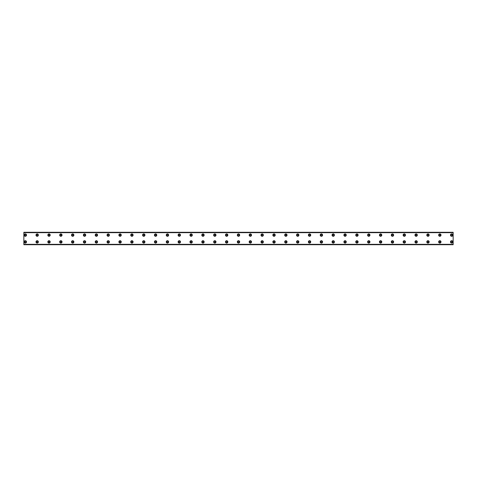 <?xml version="1.0" encoding="UTF-8"?>
<svg xmlns="http://www.w3.org/2000/svg" width="477" height="477" viewBox="0 0 477 477"><rect width="100%" height="100%" fill="white"/><g stroke="black" fill="none" stroke-linecap="round" stroke-linejoin="round"><path stroke-width="0.72" d="M25.329 235.763A0.668 0.668 0 0 1 24.667 235.095A0.668 0.668 0 0 1 25.329 234.428A0.668 0.668 0 0 1 25.996 235.095A0.668 0.668 0 0 1 25.329 235.763M37.17 235.763A0.668 0.668 0 0 1 36.508 235.095A0.668 0.668 0 0 1 37.17 234.428A0.668 0.668 0 0 1 37.838 235.095A0.668 0.668 0 0 1 37.17 235.763M451.671 242.572A0.668 0.668 0 0 1 451.003 241.905A0.668 0.668 0 0 1 451.671 241.237A0.668 0.668 0 0 1 452.333 241.905A0.668 0.668 0 0 1 451.671 242.572M439.83 242.572A0.668 0.668 0 0 1 439.162 241.905A0.668 0.668 0 0 1 439.83 241.237A0.668 0.668 0 0 1 440.492 241.905A0.668 0.668 0 0 1 439.83 242.572M427.982 242.572A0.668 0.668 0 0 1 427.32 241.905A0.668 0.668 0 0 1 427.982 241.237A0.668 0.668 0 0 1 428.65 241.905A0.668 0.668 0 0 1 427.982 242.572M416.141 242.572A0.668 0.668 0 0 1 415.473 241.905A0.668 0.668 0 0 1 416.141 241.237A0.668 0.668 0 0 1 416.809 241.905A0.668 0.668 0 0 1 416.141 242.572M404.299 242.572A0.668 0.668 0 0 1 403.631 241.905A0.668 0.668 0 0 1 404.299 241.237A0.668 0.668 0 0 1 404.967 241.905A0.668 0.668 0 0 1 404.299 242.572M392.458 242.572A0.668 0.668 0 0 1 391.79 241.905A0.668 0.668 0 0 1 392.458 241.237A0.668 0.668 0 0 1 393.12 241.905A0.668 0.668 0 0 1 392.458 242.572M380.61 242.572A0.668 0.668 0 0 1 379.948 241.905A0.668 0.668 0 0 1 380.61 241.237A0.668 0.668 0 0 1 381.278 241.905A0.668 0.668 0 0 1 380.61 242.572M368.769 242.572A0.668 0.668 0 0 1 368.107 241.905A0.668 0.668 0 0 1 368.769 241.237A0.668 0.668 0 0 1 369.436 241.905A0.668 0.668 0 0 1 368.769 242.572M49.018 235.763A0.668 0.668 0 0 1 48.35 235.095A0.668 0.668 0 0 1 49.018 234.428A0.668 0.668 0 0 1 49.68 235.095A0.668 0.668 0 0 1 49.018 235.763M60.859 235.763A0.668 0.668 0 0 1 60.191 235.095A0.668 0.668 0 0 1 60.859 234.428A0.668 0.668 0 0 1 61.527 235.095A0.668 0.668 0 0 1 60.859 235.763M72.701 235.763A0.668 0.668 0 0 1 72.033 235.095A0.668 0.668 0 0 1 72.701 234.428A0.668 0.668 0 0 1 73.369 235.095A0.668 0.668 0 0 1 72.701 235.763M84.542 235.763A0.668 0.668 0 0 1 83.88 235.095A0.668 0.668 0 0 1 84.542 234.428A0.668 0.668 0 0 1 85.21 235.095A0.668 0.668 0 0 1 84.542 235.763M96.39 235.763A0.668 0.668 0 0 1 95.722 235.095A0.668 0.668 0 0 1 96.39 234.428A0.668 0.668 0 0 1 97.052 235.095A0.668 0.668 0 0 1 96.39 235.763M108.231 235.763A0.668 0.668 0 0 1 107.563 235.095A0.668 0.668 0 0 1 108.231 234.428A0.668 0.668 0 0 1 108.893 235.095A0.668 0.668 0 0 1 108.231 235.763M120.073 235.763A0.668 0.668 0 0 1 119.405 235.095A0.668 0.668 0 0 1 120.073 234.428A0.668 0.668 0 0 1 120.741 235.095A0.668 0.668 0 0 1 120.073 235.763M131.914 235.763A0.668 0.668 0 0 1 131.247 235.095A0.668 0.668 0 0 1 131.914 234.428A0.668 0.668 0 0 1 132.582 235.095A0.668 0.668 0 0 1 131.914 235.763M143.756 235.763A0.668 0.668 0 0 1 143.094 235.095A0.668 0.668 0 0 1 143.756 234.428A0.668 0.668 0 0 1 144.424 235.095A0.668 0.668 0 0 1 143.756 235.763M155.603 235.763A0.668 0.668 0 0 1 154.936 235.095A0.668 0.668 0 0 1 155.603 234.428A0.668 0.668 0 0 1 156.265 235.095A0.668 0.668 0 0 1 155.603 235.763M167.445 235.763A0.668 0.668 0 0 1 166.777 235.095A0.668 0.668 0 0 1 167.445 234.428A0.668 0.668 0 0 1 168.107 235.095A0.668 0.668 0 0 1 167.445 235.763M179.286 235.763A0.668 0.668 0 0 1 178.619 235.095A0.668 0.668 0 0 1 179.286 234.428A0.668 0.668 0 0 1 179.954 235.095A0.668 0.668 0 0 1 179.286 235.763M191.128 235.763A0.668 0.668 0 0 1 190.46 235.095A0.668 0.668 0 0 1 191.128 234.428A0.668 0.668 0 0 1 191.796 235.095A0.668 0.668 0 0 1 191.128 235.763M202.969 235.763A0.668 0.668 0 0 1 202.308 235.095A0.668 0.668 0 0 1 202.969 234.428A0.668 0.668 0 0 1 203.637 235.095A0.668 0.668 0 0 1 202.969 235.763M214.817 235.763A0.668 0.668 0 0 1 214.149 235.095A0.668 0.668 0 0 1 214.817 234.428A0.668 0.668 0 0 1 215.479 235.095A0.668 0.668 0 0 1 214.817 235.763M226.658 235.763A0.668 0.668 0 0 1 225.991 235.095A0.668 0.668 0 0 1 226.658 234.428A0.668 0.668 0 0 1 227.326 235.095A0.668 0.668 0 0 1 226.658 235.763M238.5 235.763A0.668 0.668 0 0 1 237.832 235.095A0.668 0.668 0 0 1 238.5 234.428A0.668 0.668 0 0 1 239.168 235.095A0.668 0.668 0 0 1 238.5 235.763M250.342 235.763A0.668 0.668 0 0 1 249.674 235.095A0.668 0.668 0 0 1 250.342 234.428A0.668 0.668 0 0 1 251.009 235.095A0.668 0.668 0 0 1 250.342 235.763M262.183 235.763A0.668 0.668 0 0 1 261.521 235.095A0.668 0.668 0 0 1 262.183 234.428A0.668 0.668 0 0 1 262.851 235.095A0.668 0.668 0 0 1 262.183 235.763M274.031 235.763A0.668 0.668 0 0 1 273.363 235.095A0.668 0.668 0 0 1 274.031 234.428A0.668 0.668 0 0 1 274.692 235.095A0.668 0.668 0 0 1 274.031 235.763M285.872 235.763A0.668 0.668 0 0 1 285.204 235.095A0.668 0.668 0 0 1 285.872 234.428A0.668 0.668 0 0 1 286.54 235.095A0.668 0.668 0 0 1 285.872 235.763M297.714 235.763A0.668 0.668 0 0 1 297.046 235.095A0.668 0.668 0 0 1 297.714 234.428A0.668 0.668 0 0 1 298.381 235.095A0.668 0.668 0 0 1 297.714 235.763M309.555 235.763A0.668 0.668 0 0 1 308.893 235.095A0.668 0.668 0 0 1 309.555 234.428A0.668 0.668 0 0 1 310.223 235.095A0.668 0.668 0 0 1 309.555 235.763M321.397 235.763A0.668 0.668 0 0 1 320.735 235.095A0.668 0.668 0 0 1 321.397 234.428A0.668 0.668 0 0 1 322.064 235.095A0.668 0.668 0 0 1 321.397 235.763M333.244 235.763A0.668 0.668 0 0 1 332.576 235.095A0.668 0.668 0 0 1 333.244 234.428A0.668 0.668 0 0 1 333.906 235.095A0.668 0.668 0 0 1 333.244 235.763M345.086 235.763A0.668 0.668 0 0 1 344.418 235.095A0.668 0.668 0 0 1 345.086 234.428A0.668 0.668 0 0 1 345.753 235.095A0.668 0.668 0 0 1 345.086 235.763M356.927 235.763A0.668 0.668 0 0 1 356.259 235.095A0.668 0.668 0 0 1 356.927 234.428A0.668 0.668 0 0 1 357.595 235.095A0.668 0.668 0 0 1 356.927 235.763M368.769 235.763A0.668 0.668 0 0 1 368.107 235.095A0.668 0.668 0 0 1 368.769 234.428A0.668 0.668 0 0 1 369.436 235.095A0.668 0.668 0 0 1 368.769 235.763M380.61 235.763A0.668 0.668 0 0 1 379.948 235.095A0.668 0.668 0 0 1 380.61 234.428A0.668 0.668 0 0 1 381.278 235.095A0.668 0.668 0 0 1 380.61 235.763M392.458 235.763A0.668 0.668 0 0 1 391.79 235.095A0.668 0.668 0 0 1 392.458 234.428A0.668 0.668 0 0 1 393.12 235.095A0.668 0.668 0 0 1 392.458 235.763M404.299 235.763A0.668 0.668 0 0 1 403.631 235.095A0.668 0.668 0 0 1 404.299 234.428A0.668 0.668 0 0 1 404.967 235.095A0.668 0.668 0 0 1 404.299 235.763M416.141 235.763A0.668 0.668 0 0 1 415.473 235.095A0.668 0.668 0 0 1 416.141 234.428A0.668 0.668 0 0 1 416.809 235.095A0.668 0.668 0 0 1 416.141 235.763M356.927 242.572A0.668 0.668 0 0 1 356.259 241.905A0.668 0.668 0 0 1 356.927 241.237A0.668 0.668 0 0 1 357.595 241.905A0.668 0.668 0 0 1 356.927 242.572M345.086 242.572A0.668 0.668 0 0 1 344.418 241.905A0.668 0.668 0 0 1 345.086 241.237A0.668 0.668 0 0 1 345.753 241.905A0.668 0.668 0 0 1 345.086 242.572M333.244 242.572A0.668 0.668 0 0 1 332.576 241.905A0.668 0.668 0 0 1 333.244 241.237A0.668 0.668 0 0 1 333.906 241.905A0.668 0.668 0 0 1 333.244 242.572M321.397 242.572A0.668 0.668 0 0 1 320.735 241.905A0.668 0.668 0 0 1 321.397 241.237A0.668 0.668 0 0 1 322.064 241.905A0.668 0.668 0 0 1 321.397 242.572M309.555 242.572A0.668 0.668 0 0 1 308.893 241.905A0.668 0.668 0 0 1 309.555 241.237A0.668 0.668 0 0 1 310.223 241.905A0.668 0.668 0 0 1 309.555 242.572M297.714 242.572A0.668 0.668 0 0 1 297.046 241.905A0.668 0.668 0 0 1 297.714 241.237A0.668 0.668 0 0 1 298.381 241.905A0.668 0.668 0 0 1 297.714 242.572M285.872 242.572A0.668 0.668 0 0 1 285.204 241.905A0.668 0.668 0 0 1 285.872 241.237A0.668 0.668 0 0 1 286.54 241.905A0.668 0.668 0 0 1 285.872 242.572M274.031 242.572A0.668 0.668 0 0 1 273.363 241.905A0.668 0.668 0 0 1 274.031 241.237A0.668 0.668 0 0 1 274.692 241.905A0.668 0.668 0 0 1 274.031 242.572M262.183 242.572A0.668 0.668 0 0 1 261.521 241.905A0.668 0.668 0 0 1 262.183 241.237A0.668 0.668 0 0 1 262.851 241.905A0.668 0.668 0 0 1 262.183 242.572M250.342 242.572A0.668 0.668 0 0 1 249.674 241.905A0.668 0.668 0 0 1 250.342 241.237A0.668 0.668 0 0 1 251.009 241.905A0.668 0.668 0 0 1 250.342 242.572M238.5 242.572A0.668 0.668 0 0 1 237.832 241.905A0.668 0.668 0 0 1 238.5 241.237A0.668 0.668 0 0 1 239.168 241.905A0.668 0.668 0 0 1 238.5 242.572M226.658 242.572A0.668 0.668 0 0 1 225.991 241.905A0.668 0.668 0 0 1 226.658 241.237A0.668 0.668 0 0 1 227.326 241.905A0.668 0.668 0 0 1 226.658 242.572M214.817 242.572A0.668 0.668 0 0 1 214.149 241.905A0.668 0.668 0 0 1 214.817 241.237A0.668 0.668 0 0 1 215.479 241.905A0.668 0.668 0 0 1 214.817 242.572M202.969 242.572A0.668 0.668 0 0 1 202.308 241.905A0.668 0.668 0 0 1 202.969 241.237A0.668 0.668 0 0 1 203.637 241.905A0.668 0.668 0 0 1 202.969 242.572M191.128 242.572A0.668 0.668 0 0 1 190.46 241.905A0.668 0.668 0 0 1 191.128 241.237A0.668 0.668 0 0 1 191.796 241.905A0.668 0.668 0 0 1 191.128 242.572M179.286 242.572A0.668 0.668 0 0 1 178.619 241.905A0.668 0.668 0 0 1 179.286 241.237A0.668 0.668 0 0 1 179.954 241.905A0.668 0.668 0 0 1 179.286 242.572M72.701 242.572A0.668 0.668 0 0 1 72.033 241.905A0.668 0.668 0 0 1 72.701 241.237A0.668 0.668 0 0 1 73.369 241.905A0.668 0.668 0 0 1 72.701 242.572M60.859 242.572A0.668 0.668 0 0 1 60.191 241.905A0.668 0.668 0 0 1 60.859 241.237A0.668 0.668 0 0 1 61.527 241.905A0.668 0.668 0 0 1 60.859 242.572M49.018 242.572A0.668 0.668 0 0 1 48.35 241.905A0.668 0.668 0 0 1 49.018 241.237A0.668 0.668 0 0 1 49.68 241.905A0.668 0.668 0 0 1 49.018 242.572M37.17 242.572A0.668 0.668 0 0 1 36.508 241.905A0.668 0.668 0 0 1 37.17 241.237A0.668 0.668 0 0 1 37.838 241.905A0.668 0.668 0 0 1 37.17 242.572M427.982 235.763A0.668 0.668 0 0 1 427.32 235.095A0.668 0.668 0 0 1 427.982 234.428A0.668 0.668 0 0 1 428.65 235.095A0.668 0.668 0 0 1 427.982 235.763M439.83 235.763A0.668 0.668 0 0 1 439.162 235.095A0.668 0.668 0 0 1 439.83 234.428A0.668 0.668 0 0 1 440.492 235.095A0.668 0.668 0 0 1 439.83 235.763M451.671 235.763A0.668 0.668 0 0 1 451.003 235.095A0.668 0.668 0 0 1 451.671 234.428A0.668 0.668 0 0 1 452.333 235.095A0.668 0.668 0 0 1 451.671 235.763M25.329 242.572A0.668 0.668 0 0 1 24.667 241.905A0.668 0.668 0 0 1 25.329 241.237A0.668 0.668 0 0 1 25.996 241.905A0.668 0.668 0 0 1 25.329 242.572M84.542 242.572A0.668 0.668 0 0 1 83.88 241.905A0.668 0.668 0 0 1 84.542 241.237A0.668 0.668 0 0 1 85.21 241.905A0.668 0.668 0 0 1 84.542 242.572M96.39 242.572A0.668 0.668 0 0 1 95.722 241.905A0.668 0.668 0 0 1 96.39 241.237A0.668 0.668 0 0 1 97.052 241.905A0.668 0.668 0 0 1 96.39 242.572M108.231 242.572A0.668 0.668 0 0 1 107.563 241.905A0.668 0.668 0 0 1 108.231 241.237A0.668 0.668 0 0 1 108.893 241.905A0.668 0.668 0 0 1 108.231 242.572M120.073 242.572A0.668 0.668 0 0 1 119.405 241.905A0.668 0.668 0 0 1 120.073 241.237A0.668 0.668 0 0 1 120.741 241.905A0.668 0.668 0 0 1 120.073 242.572M131.914 242.572A0.668 0.668 0 0 1 131.247 241.905A0.668 0.668 0 0 1 131.914 241.237A0.668 0.668 0 0 1 132.582 241.905A0.668 0.668 0 0 1 131.914 242.572M143.756 242.572A0.668 0.668 0 0 1 143.094 241.905A0.668 0.668 0 0 1 143.756 241.237A0.668 0.668 0 0 1 144.424 241.905A0.668 0.668 0 0 1 143.756 242.572M155.603 242.572A0.668 0.668 0 0 1 154.936 241.905A0.668 0.668 0 0 1 155.603 241.237A0.668 0.668 0 0 1 156.265 241.905A0.668 0.668 0 0 1 155.603 242.572M167.445 242.572A0.668 0.668 0 0 1 166.777 241.905A0.668 0.668 0 0 1 167.445 241.237A0.668 0.668 0 0 1 168.107 241.905A0.668 0.668 0 0 1 167.445 242.572M25.329 233.909A1.187 1.187 0 0 0 24.148 235.095A1.187 1.187 0 0 0 25.329 236.282A1.187 1.187 0 0 0 26.515 235.095A1.187 1.187 0 0 0 25.329 233.909M37.17 233.909A1.187 1.187 0 0 0 35.99 235.095A1.187 1.187 0 0 0 37.17 236.282A1.187 1.187 0 0 0 38.357 235.095A1.187 1.187 0 0 0 37.17 233.909M451.671 240.718A1.187 1.187 0 0 0 450.485 241.905A1.187 1.187 0 0 0 451.671 243.091A1.187 1.187 0 0 0 452.852 241.905A1.187 1.187 0 0 0 451.671 240.718M439.83 240.718A1.187 1.187 0 0 0 438.643 241.905A1.187 1.187 0 0 0 439.83 243.091A1.187 1.187 0 0 0 441.01 241.905A1.187 1.187 0 0 0 439.83 240.718M427.982 240.718A1.187 1.187 0 0 0 426.802 241.905A1.187 1.187 0 0 0 427.982 243.091A1.187 1.187 0 0 0 429.169 241.905A1.187 1.187 0 0 0 427.982 240.718M416.141 240.718A1.187 1.187 0 0 0 414.954 241.905A1.187 1.187 0 0 0 416.141 243.091A1.187 1.187 0 0 0 417.327 241.905A1.187 1.187 0 0 0 416.141 240.718M404.299 240.718A1.187 1.187 0 0 0 403.113 241.905A1.187 1.187 0 0 0 404.299 243.091A1.187 1.187 0 0 0 405.486 241.905A1.187 1.187 0 0 0 404.299 240.718M392.458 240.718A1.187 1.187 0 0 0 391.271 241.905A1.187 1.187 0 0 0 392.458 243.091A1.187 1.187 0 0 0 393.638 241.905A1.187 1.187 0 0 0 392.458 240.718M380.61 240.718A1.187 1.187 0 0 0 379.43 241.905A1.187 1.187 0 0 0 380.61 243.091A1.187 1.187 0 0 0 381.797 241.905A1.187 1.187 0 0 0 380.61 240.718M368.769 240.718A1.187 1.187 0 0 0 367.588 241.905A1.187 1.187 0 0 0 368.769 243.091A1.187 1.187 0 0 0 369.955 241.905A1.187 1.187 0 0 0 368.769 240.718M49.018 233.909A1.187 1.187 0 0 0 47.831 235.095A1.187 1.187 0 0 0 49.018 236.282A1.187 1.187 0 0 0 50.198 235.095A1.187 1.187 0 0 0 49.018 233.909M60.859 233.909A1.187 1.187 0 0 0 59.673 235.095A1.187 1.187 0 0 0 60.859 236.282A1.187 1.187 0 0 0 62.046 235.095A1.187 1.187 0 0 0 60.859 233.909M72.701 233.909A1.187 1.187 0 0 0 71.514 235.095A1.187 1.187 0 0 0 72.701 236.282A1.187 1.187 0 0 0 73.887 235.095A1.187 1.187 0 0 0 72.701 233.909M84.542 233.909A1.187 1.187 0 0 0 83.362 235.095A1.187 1.187 0 0 0 84.542 236.282A1.187 1.187 0 0 0 85.729 235.095A1.187 1.187 0 0 0 84.542 233.909M96.39 233.909A1.187 1.187 0 0 0 95.203 235.095A1.187 1.187 0 0 0 96.39 236.282A1.187 1.187 0 0 0 97.57 235.095A1.187 1.187 0 0 0 96.39 233.909M108.231 233.909A1.187 1.187 0 0 0 107.045 235.095A1.187 1.187 0 0 0 108.231 236.282A1.187 1.187 0 0 0 109.412 235.095A1.187 1.187 0 0 0 108.231 233.909M120.073 233.909A1.187 1.187 0 0 0 118.886 235.095A1.187 1.187 0 0 0 120.073 236.282A1.187 1.187 0 0 0 121.259 235.095A1.187 1.187 0 0 0 120.073 233.909M131.914 233.909A1.187 1.187 0 0 0 130.734 235.095A1.187 1.187 0 0 0 131.914 236.282A1.187 1.187 0 0 0 133.101 235.095A1.187 1.187 0 0 0 131.914 233.909M143.756 233.909A1.187 1.187 0 0 0 142.575 235.095A1.187 1.187 0 0 0 143.756 236.282A1.187 1.187 0 0 0 144.942 235.095A1.187 1.187 0 0 0 143.756 233.909M155.603 233.909A1.187 1.187 0 0 0 154.417 235.095A1.187 1.187 0 0 0 155.603 236.282A1.187 1.187 0 0 0 156.784 235.095A1.187 1.187 0 0 0 155.603 233.909M167.445 233.909A1.187 1.187 0 0 0 166.258 235.095A1.187 1.187 0 0 0 167.445 236.282A1.187 1.187 0 0 0 168.625 235.095A1.187 1.187 0 0 0 167.445 233.909M179.286 233.909A1.187 1.187 0 0 0 178.1 235.095A1.187 1.187 0 0 0 179.286 236.282A1.187 1.187 0 0 0 180.473 235.095A1.187 1.187 0 0 0 179.286 233.909M191.128 233.909A1.187 1.187 0 0 0 189.947 235.095A1.187 1.187 0 0 0 191.128 236.282A1.187 1.187 0 0 0 192.314 235.095A1.187 1.187 0 0 0 191.128 233.909M202.969 233.909A1.187 1.187 0 0 0 201.789 235.095A1.187 1.187 0 0 0 202.969 236.282A1.187 1.187 0 0 0 204.156 235.095A1.187 1.187 0 0 0 202.969 233.909M214.817 233.909A1.187 1.187 0 0 0 213.63 235.095A1.187 1.187 0 0 0 214.817 236.282A1.187 1.187 0 0 0 215.998 235.095A1.187 1.187 0 0 0 214.817 233.909M226.658 233.909A1.187 1.187 0 0 0 225.472 235.095A1.187 1.187 0 0 0 226.658 236.282A1.187 1.187 0 0 0 227.839 235.095A1.187 1.187 0 0 0 226.658 233.909M238.5 233.909A1.187 1.187 0 0 0 237.313 235.095A1.187 1.187 0 0 0 238.5 236.282A1.187 1.187 0 0 0 239.687 235.095A1.187 1.187 0 0 0 238.5 233.909M250.342 233.909A1.187 1.187 0 0 0 249.161 235.095A1.187 1.187 0 0 0 250.342 236.282A1.187 1.187 0 0 0 251.528 235.095A1.187 1.187 0 0 0 250.342 233.909M262.183 233.909A1.187 1.187 0 0 0 261.002 235.095A1.187 1.187 0 0 0 262.183 236.282A1.187 1.187 0 0 0 263.37 235.095A1.187 1.187 0 0 0 262.183 233.909M274.031 233.909A1.187 1.187 0 0 0 272.844 235.095A1.187 1.187 0 0 0 274.031 236.282A1.187 1.187 0 0 0 275.211 235.095A1.187 1.187 0 0 0 274.031 233.909M285.872 233.909A1.187 1.187 0 0 0 284.686 235.095A1.187 1.187 0 0 0 285.872 236.282A1.187 1.187 0 0 0 287.053 235.095A1.187 1.187 0 0 0 285.872 233.909M297.714 233.909A1.187 1.187 0 0 0 296.527 235.095A1.187 1.187 0 0 0 297.714 236.282A1.187 1.187 0 0 0 298.9 235.095A1.187 1.187 0 0 0 297.714 233.909M309.555 233.909A1.187 1.187 0 0 0 308.375 235.095A1.187 1.187 0 0 0 309.555 236.282A1.187 1.187 0 0 0 310.742 235.095A1.187 1.187 0 0 0 309.555 233.909M321.397 233.909A1.187 1.187 0 0 0 320.216 235.095A1.187 1.187 0 0 0 321.397 236.282A1.187 1.187 0 0 0 322.583 235.095A1.187 1.187 0 0 0 321.397 233.909M333.244 233.909A1.187 1.187 0 0 0 332.058 235.095A1.187 1.187 0 0 0 333.244 236.282A1.187 1.187 0 0 0 334.425 235.095A1.187 1.187 0 0 0 333.244 233.909M345.086 233.909A1.187 1.187 0 0 0 343.899 235.095A1.187 1.187 0 0 0 345.086 236.282A1.187 1.187 0 0 0 346.266 235.095A1.187 1.187 0 0 0 345.086 233.909M356.927 233.909A1.187 1.187 0 0 0 355.741 235.095A1.187 1.187 0 0 0 356.927 236.282A1.187 1.187 0 0 0 358.114 235.095A1.187 1.187 0 0 0 356.927 233.909M368.769 233.909A1.187 1.187 0 0 0 367.588 235.095A1.187 1.187 0 0 0 368.769 236.282A1.187 1.187 0 0 0 369.955 235.095A1.187 1.187 0 0 0 368.769 233.909M380.61 233.909A1.187 1.187 0 0 0 379.43 235.095A1.187 1.187 0 0 0 380.61 236.282A1.187 1.187 0 0 0 381.797 235.095A1.187 1.187 0 0 0 380.61 233.909M392.458 233.909A1.187 1.187 0 0 0 391.271 235.095A1.187 1.187 0 0 0 392.458 236.282A1.187 1.187 0 0 0 393.638 235.095A1.187 1.187 0 0 0 392.458 233.909M404.299 233.909A1.187 1.187 0 0 0 403.113 235.095A1.187 1.187 0 0 0 404.299 236.282A1.187 1.187 0 0 0 405.486 235.095A1.187 1.187 0 0 0 404.299 233.909M416.141 233.909A1.187 1.187 0 0 0 414.954 235.095A1.187 1.187 0 0 0 416.141 236.282A1.187 1.187 0 0 0 417.327 235.095A1.187 1.187 0 0 0 416.141 233.909M356.927 240.718A1.187 1.187 0 0 0 355.741 241.905A1.187 1.187 0 0 0 356.927 243.091A1.187 1.187 0 0 0 358.114 241.905A1.187 1.187 0 0 0 356.927 240.718M345.086 240.718A1.187 1.187 0 0 0 343.899 241.905A1.187 1.187 0 0 0 345.086 243.091A1.187 1.187 0 0 0 346.266 241.905A1.187 1.187 0 0 0 345.086 240.718M333.244 240.718A1.187 1.187 0 0 0 332.058 241.905A1.187 1.187 0 0 0 333.244 243.091A1.187 1.187 0 0 0 334.425 241.905A1.187 1.187 0 0 0 333.244 240.718M321.397 240.718A1.187 1.187 0 0 0 320.216 241.905A1.187 1.187 0 0 0 321.397 243.091A1.187 1.187 0 0 0 322.583 241.905A1.187 1.187 0 0 0 321.397 240.718M309.555 240.718A1.187 1.187 0 0 0 308.375 241.905A1.187 1.187 0 0 0 309.555 243.091A1.187 1.187 0 0 0 310.742 241.905A1.187 1.187 0 0 0 309.555 240.718M297.714 240.718A1.187 1.187 0 0 0 296.527 241.905A1.187 1.187 0 0 0 297.714 243.091A1.187 1.187 0 0 0 298.9 241.905A1.187 1.187 0 0 0 297.714 240.718M285.872 240.718A1.187 1.187 0 0 0 284.686 241.905A1.187 1.187 0 0 0 285.872 243.091A1.187 1.187 0 0 0 287.053 241.905A1.187 1.187 0 0 0 285.872 240.718M274.031 240.718A1.187 1.187 0 0 0 272.844 241.905A1.187 1.187 0 0 0 274.031 243.091A1.187 1.187 0 0 0 275.211 241.905A1.187 1.187 0 0 0 274.031 240.718M262.183 240.718A1.187 1.187 0 0 0 261.002 241.905A1.187 1.187 0 0 0 262.183 243.091A1.187 1.187 0 0 0 263.37 241.905A1.187 1.187 0 0 0 262.183 240.718M250.342 240.718A1.187 1.187 0 0 0 249.161 241.905A1.187 1.187 0 0 0 250.342 243.091A1.187 1.187 0 0 0 251.528 241.905A1.187 1.187 0 0 0 250.342 240.718M238.5 240.718A1.187 1.187 0 0 0 237.313 241.905A1.187 1.187 0 0 0 238.5 243.091A1.187 1.187 0 0 0 239.687 241.905A1.187 1.187 0 0 0 238.5 240.718M226.658 240.718A1.187 1.187 0 0 0 225.472 241.905A1.187 1.187 0 0 0 226.658 243.091A1.187 1.187 0 0 0 227.839 241.905A1.187 1.187 0 0 0 226.658 240.718M214.817 240.718A1.187 1.187 0 0 0 213.63 241.905A1.187 1.187 0 0 0 214.817 243.091A1.187 1.187 0 0 0 215.998 241.905A1.187 1.187 0 0 0 214.817 240.718M202.969 240.718A1.187 1.187 0 0 0 201.789 241.905A1.187 1.187 0 0 0 202.969 243.091A1.187 1.187 0 0 0 204.156 241.905A1.187 1.187 0 0 0 202.969 240.718M191.128 240.718A1.187 1.187 0 0 0 189.947 241.905A1.187 1.187 0 0 0 191.128 243.091A1.187 1.187 0 0 0 192.314 241.905A1.187 1.187 0 0 0 191.128 240.718M179.286 240.718A1.187 1.187 0 0 0 178.1 241.905A1.187 1.187 0 0 0 179.286 243.091A1.187 1.187 0 0 0 180.473 241.905A1.187 1.187 0 0 0 179.286 240.718M72.701 240.718A1.187 1.187 0 0 0 71.514 241.905A1.187 1.187 0 0 0 72.701 243.091A1.187 1.187 0 0 0 73.887 241.905A1.187 1.187 0 0 0 72.701 240.718M60.859 240.718A1.187 1.187 0 0 0 59.673 241.905A1.187 1.187 0 0 0 60.859 243.091A1.187 1.187 0 0 0 62.046 241.905A1.187 1.187 0 0 0 60.859 240.718M49.018 240.718A1.187 1.187 0 0 0 47.831 241.905A1.187 1.187 0 0 0 49.018 243.091A1.187 1.187 0 0 0 50.198 241.905A1.187 1.187 0 0 0 49.018 240.718M37.17 240.718A1.187 1.187 0 0 0 35.99 241.905A1.187 1.187 0 0 0 37.17 243.091A1.187 1.187 0 0 0 38.357 241.905A1.187 1.187 0 0 0 37.17 240.718M427.982 233.909A1.187 1.187 0 0 0 426.802 235.095A1.187 1.187 0 0 0 427.982 236.282A1.187 1.187 0 0 0 429.169 235.095A1.187 1.187 0 0 0 427.982 233.909M439.83 233.909A1.187 1.187 0 0 0 438.643 235.095A1.187 1.187 0 0 0 439.83 236.282A1.187 1.187 0 0 0 441.01 235.095A1.187 1.187 0 0 0 439.83 233.909M451.671 233.909A1.187 1.187 0 0 0 450.485 235.095A1.187 1.187 0 0 0 451.671 236.282A1.187 1.187 0 0 0 452.852 235.095A1.187 1.187 0 0 0 451.671 233.909M25.329 240.718A1.187 1.187 0 0 0 24.148 241.905A1.187 1.187 0 0 0 25.329 243.091A1.187 1.187 0 0 0 26.515 241.905A1.187 1.187 0 0 0 25.329 240.718M84.542 240.718A1.187 1.187 0 0 0 83.362 241.905A1.187 1.187 0 0 0 84.542 243.091A1.187 1.187 0 0 0 85.729 241.905A1.187 1.187 0 0 0 84.542 240.718M96.39 240.718A1.187 1.187 0 0 0 95.203 241.905A1.187 1.187 0 0 0 96.39 243.091A1.187 1.187 0 0 0 97.57 241.905A1.187 1.187 0 0 0 96.39 240.718M108.231 240.718A1.187 1.187 0 0 0 107.045 241.905A1.187 1.187 0 0 0 108.231 243.091A1.187 1.187 0 0 0 109.412 241.905A1.187 1.187 0 0 0 108.231 240.718M120.073 240.718A1.187 1.187 0 0 0 118.886 241.905A1.187 1.187 0 0 0 120.073 243.091A1.187 1.187 0 0 0 121.259 241.905A1.187 1.187 0 0 0 120.073 240.718M131.914 240.718A1.187 1.187 0 0 0 130.734 241.905A1.187 1.187 0 0 0 131.914 243.091A1.187 1.187 0 0 0 133.101 241.905A1.187 1.187 0 0 0 131.914 240.718M143.756 240.718A1.187 1.187 0 0 0 142.575 241.905A1.187 1.187 0 0 0 143.756 243.091A1.187 1.187 0 0 0 144.942 241.905A1.187 1.187 0 0 0 143.756 240.718M155.603 240.718A1.187 1.187 0 0 0 154.417 241.905A1.187 1.187 0 0 0 155.603 243.091A1.187 1.187 0 0 0 156.784 241.905A1.187 1.187 0 0 0 155.603 240.718M167.445 240.718A1.187 1.187 0 0 0 166.258 241.905A1.187 1.187 0 0 0 167.445 243.091A1.187 1.187 0 0 0 168.625 241.905A1.187 1.187 0 0 0 167.445 240.718M23.85 244.421L23.85 232.281L453.15 232.281L453.15 244.719L23.85 244.719L453.15 244.421M453.15 244.331L23.85 244.331M23.85 232.669L453.15 232.669M23.85 232.579L453.15 232.579"/></g></svg>
